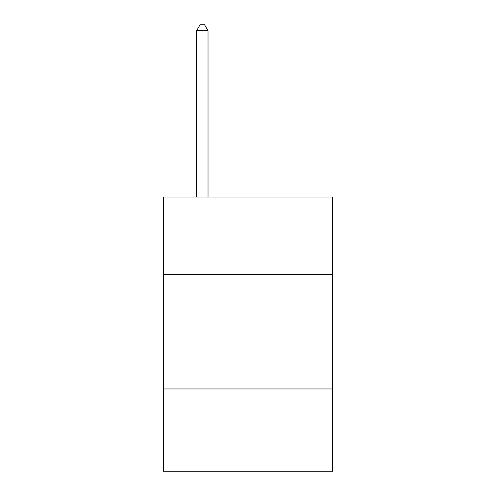 <?xml version="1.0" encoding="UTF-8"?>
<svg xmlns="http://www.w3.org/2000/svg" width="496" height="496" viewBox="0 0 496 496"><rect width="100%" height="100%" fill="white"/><g stroke="black" fill="none" stroke-linecap="round" stroke-linejoin="round"><path stroke-width="0.74" d="M332.531 274.728L332.531 197.055L163.469 197.055L163.469 274.728L332.531 274.728L332.531 471.2L163.469 471.2L163.469 274.728M332.531 388.957L163.469 388.957M208.022 197.055L208.022 30.74L196.596 30.74L196.596 197.055M196.596 30.74L200.024 24.8L204.594 24.8L208.022 30.74"/></g></svg>
